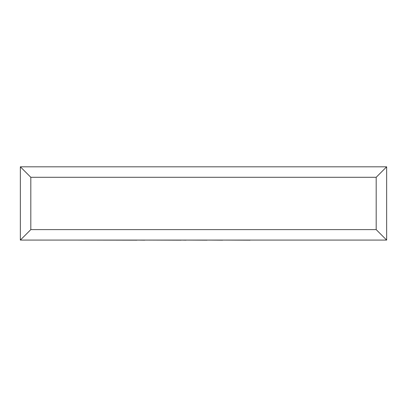 <?xml version="1.0" encoding="UTF-8"?>
<svg xmlns="http://www.w3.org/2000/svg" width="407" height="407" viewBox="0 0 407 407"><rect width="100%" height="100%" fill="white"/><g stroke="black" fill="none" stroke-linecap="round" stroke-linejoin="round"><path stroke-width="0.61" d="M20.35 240.079L20.35 166.819L386.65 166.819L386.65 240.079L20.35 240.079L30.815 229.614L376.185 229.614L386.65 240.079M20.35 166.819L30.815 177.284L30.815 229.614M386.65 166.819L376.185 177.284L30.815 177.284M250.096 240.079L329.136 240.079M250.096 240.181L222.573 240.079M222.573 240.181L207.021 240.079M207.021 240.181L186.055 240.079M186.055 240.181L181.146 240.079M181.146 240.181L144.77 240.079M144.77 240.181L137.011 240.079M137.011 240.181L77.737 240.079M376.185 229.614L376.185 177.284"/></g></svg>
